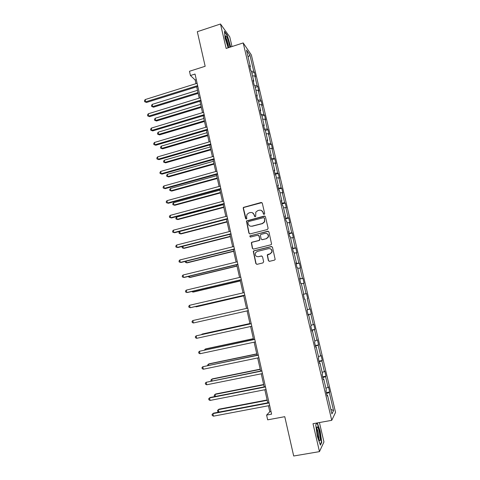 <?xml version="1.0" encoding="UTF-8"?>
<svg xmlns="http://www.w3.org/2000/svg" width="480" height="480" viewBox="0 0 480 480"><rect width="100%" height="100%" fill="white"/><g stroke="black" fill="none" stroke-linecap="round" stroke-linejoin="round"><path stroke-width="0.72" d="M264.18 214.398L264.696 213.54L262.302 203.208L261.12 202.488L243.366 207.42L243.216 208.218L245.556 218.49L246.378 218.994L246.804 218.676L246.582 216.816L246.996 214.356L248.922 212.928L250.35 212.556C252.24 212.256 253.5 213.03 254.118 214.86L254.424 216.198L255.246 216.702L255.69 216.36L255.81 212.148L257.802 210.612L259.242 210.24C261.15 209.94 262.416 210.708 263.034 212.55L263.346 213.888L264.18 214.398M231.996 46.554L229.752 36.894L220.494 24L197.31 31.704L205.164 66.276L189.48 71.274L190.434 75.51L195.162 79.998L195.984 83.652M220.494 24L226.152 48.438L243.198 42.936L331.734 420.33L313.008 423.702L319.47 451.626L323.946 441.978L319.428 422.544M319.47 451.626L293.694 456L284.766 416.682L267.666 419.832L266.598 415.086L271.602 414.156L195.03 74.052L190.434 75.51M268.344 260.568L269.544 261.318L274.452 260.136L275.172 259.476L272.502 247.266L271.302 246.516L253.938 250.794L253.272 251.346L255.846 263.586L257.028 264.336L262.908 262.92L263.652 261.702L262.512 256.728L261.318 255.978L258.402 256.692C255.9 256.698 254.904 255.45 255.408 252.942L257.202 251.442L268.638 248.628C271.062 248.574 272.094 249.768 271.74 252.21L269.856 253.896L267.942 254.364L267.24 254.982L268.344 260.568L269.31 261.348M267.372 229.536L268.116 228.312L265.446 216.78L264.258 216.054L246.414 220.956L248.904 233.172L250.08 233.904L267.372 229.536M268.962 231.984L271.602 244.176L270.906 244.794L253.548 249.084L252.366 248.34L251.322 242.718L251.976 242.19L258.978 240.444L259.71 239.226L258.96 235.95L257.772 235.212L250.494 237.042L249.738 236.034L267.768 231.246L268.962 231.984M327.042 395.382L327.57 395.382L327.186 396L325.956 390.756L326.346 390.162L323.754 379.134L323.352 379.674L322.128 374.454L322.536 373.95L319.956 362.976L319.542 363.426L318.324 358.242L318.744 357.816L316.182 346.902L315.75 347.274L314.538 342.108L314.976 341.772L312.426 330.918L311.976 331.2L310.77 326.064L311.226 325.806L308.694 315.006L308.22 315.21L307.02 310.104L307.5 309.93L304.974 299.184L304.488 299.304L303.294 294.222L303.786 294.132L301.278 283.44L300.768 283.482L299.586 278.43L300.096 278.412L297.6 267.78L297.072 267.744L295.896 262.716L296.424 262.776L293.94 252.198L293.4 252.084L292.224 247.08L292.77 247.224L290.298 236.7L289.74 236.502L288.57 231.528L289.134 231.75L286.68 221.28L286.104 221.004L284.94 216.054L285.522 216.354L283.074 205.938L282.48 205.59L281.322 200.664L281.922 201.036L279.492 190.674L278.88 190.248L277.728 185.346L278.346 185.796L275.922 175.488L275.298 174.984L274.152 170.112L274.782 170.634L272.376 160.374L271.734 159.804L270.594 154.95L271.242 155.55L268.842 145.344L268.182 144.696L267.054 139.872L267.714 140.544L265.332 130.386L264.654 129.666L263.526 124.866L264.21 125.61L261.834 115.506L261.144 114.714L260.022 109.932L260.718 110.748L258.354 100.698L257.652 99.834L256.536 95.082L257.244 95.964L254.898 85.962L254.178 85.032L253.068 80.298L253.788 81.258L251.454 71.304L250.716 70.302L249.612 65.592L250.35 66.618L246.474 50.1L249.942 55.164L253.746 71.322L254.448 72.294L255.516 76.854L254.826 75.906L257.112 85.638L257.802 86.544L258.876 91.128L258.198 90.246L260.502 100.026L261.168 100.866L262.254 105.474L261.588 104.658L263.898 114.486L264.558 115.26L265.644 119.886L264.996 119.136L267.318 129.018L267.96 129.72L269.058 134.37L268.416 133.692L270.756 143.616L271.38 144.252L272.478 148.926L271.86 148.314L274.206 158.292L274.818 158.856L275.922 163.554L275.316 163.008L277.674 173.04L278.274 173.532L279.384 178.254L278.79 177.78L281.16 187.86L281.742 188.286L282.858 193.026L282.282 192.624L284.664 202.752L285.234 203.106L286.356 207.87L285.792 207.54L288.186 217.722L288.738 218.004L289.866 222.792L289.32 222.534L291.726 232.764L292.26 232.974L293.394 237.786L292.866 237.6L295.284 247.884L295.8 248.016L296.94 252.858L296.43 252.744L298.86 263.076L299.358 263.136L300.504 268.002L300.006 267.96L302.454 278.346L302.934 278.334L304.086 283.224L303.606 283.26L306.06 293.694L306.528 293.61L307.686 298.518L307.224 298.632L309.69 309.126L310.146 308.958L311.304 313.896L310.86 314.082L313.338 324.63L313.776 324.384L314.94 329.346L314.514 329.616L317.004 340.212L317.424 339.894L318.594 344.88L318.186 345.222L320.688 355.878L321.09 355.476L322.272 360.492L321.876 360.912L324.396 371.622L324.78 371.142L325.962 376.182L325.584 376.686L328.116 387.444L328.482 386.886L329.676 391.95L329.316 392.538L333.57 410.622L331.92 413.91L327.57 395.382M243.198 42.936L251.37 54.978L335.544 412.38L331.734 420.33M325.878 388.17L328.116 387.444M322.854 377.538L325.584 376.686M323.232 379.158L323.754 379.134M322.152 372.312L324.396 371.622M319.14 361.722L321.876 360.912M319.446 363.018L319.956 362.976M318.444 356.526L320.688 355.878M315.444 345.984L318.186 345.222M315.672 346.962L316.182 346.902M314.754 340.824L317.004 340.212M311.772 330.33L314.514 329.616M311.922 330.99L312.426 330.918M311.088 325.206L313.338 324.63M308.112 314.754L310.86 314.082M308.196 315.102L308.694 315.006M307.434 309.66L309.69 309.126M307.686 298.518L307.224 298.632M304.482 299.292L304.974 299.184M303.312 294.306L306.06 293.694M301.35 283.734L303.606 283.26M303.294 294.246L303.786 294.132M299.7 278.916L302.454 278.346M297.744 268.404L300.006 267.96M299.61 278.544L300.096 278.412M296.1 263.598L298.86 263.076M294.162 253.146L296.43 252.744M295.944 262.926L296.424 262.776M292.524 248.364L295.284 247.884M290.598 237.972L292.866 237.6M292.296 247.386L292.77 247.224M288.966 233.202L291.726 232.764M287.052 222.87L289.32 222.534M288.666 231.93L289.134 231.75M285.42 218.112L288.186 217.722M283.524 207.84L285.792 207.54M285.054 216.552L285.522 216.354M281.898 203.106L284.664 202.752M280.008 192.888L282.282 192.624M281.46 201.246L281.922 201.036M278.394 188.166L281.16 187.86M276.516 178.014L278.79 177.78M277.89 186.024L278.346 185.796M274.902 173.31L277.674 173.04M273.036 163.206L275.316 163.008M274.332 170.88L274.782 170.634M271.428 158.52L274.206 158.292M269.58 148.476L271.86 148.314M270.792 155.808L271.242 155.55M267.978 143.808L270.756 143.616M266.136 133.818L268.416 133.692M267.276 140.814L267.714 140.544M264.54 129.162L267.318 129.018M262.71 119.238L264.996 119.136M263.772 125.898L264.21 125.61M261.12 114.594L263.898 114.486M259.302 104.724L261.588 104.658M260.286 111.054L260.718 110.748M257.862 100.092L260.502 100.026M255.912 90.282L258.198 90.246M256.818 96.282L257.244 95.964M254.67 85.668L257.112 85.638M252.534 75.906L254.826 75.906M253.368 81.588L253.788 81.258M251.454 71.316L253.746 71.322M249.942 55.164L248.082 56.958M268.434 405.756L269.79 411.78L266.598 415.086M196.692 86.814L199.236 98.118M199.938 101.238L202.506 112.656M203.202 115.734L205.794 127.266M206.478 130.302L209.094 141.948M209.766 144.942L212.412 156.702M213.078 159.654L215.748 171.534M216.402 174.438L219.102 186.432M219.744 189.294L222.468 201.414M223.104 204.228L225.858 216.462M226.482 219.234L229.26 231.594M229.872 234.318L232.68 246.798M233.28 249.48L236.118 262.08M236.712 264.714L239.574 277.44M240.156 280.026L243.042 292.878M243.618 295.416L246.534 308.394M247.098 310.89L250.032 323.934M250.608 326.496L253.542 339.552M254.136 342.186L257.07 355.242M257.682 357.954L260.622 371.022M261.246 373.806L264.186 386.874M264.834 389.742L267.774 402.816L218.88 412.11L217.716 411.456L217.506 410.478L218.346 409.656L218.88 412.11M271.014 411.546L269.79 411.78M196.29 79.644L195.162 79.998M249.936 66.966L250.35 66.618M326.586 393.438L329.316 392.538M333.57 410.622L330.846 409.332M251.874 73.092L254.448 72.294M255.216 87.336L257.802 86.544M258.576 101.646L261.168 100.866M261.954 116.022L264.558 115.26M265.35 130.476L267.96 129.72M268.548 145.056L271.38 144.252M271.71 159.72L274.818 158.856M275.154 174.384L278.274 173.532M278.616 189.114L281.742 188.286M282.09 203.922L285.234 203.106M285.582 218.808L288.738 218.004M289.098 233.76L292.26 232.974M292.626 248.79L295.8 248.016M296.172 263.898L299.358 263.136M299.736 279.078L302.934 278.334M303.318 294.336L306.528 293.61M308.076 314.604L311.304 313.896M311.7 330.036L314.94 329.346M315.342 345.552L318.594 344.88M319.008 361.146L322.272 360.492M322.686 376.824L325.962 376.182M326.382 392.574L329.676 391.95M230.718 46.968L227.226 35.106L224.448 31.266L225.09 38.208L228.168 47.79M316.818 423.012L315.72 424.938L317.34 436.392L320.4 445.134L321.756 442.284L320.13 431.04L317.316 422.922M263.838 214.398L263.244 212.646L261.432 210.474M252.426 212.742L254.334 214.956L254.94 216.714M261.912 202.626L243.6 207.522L243.45 208.32L246.102 219.012M264.984 216.156L246.642 221.04L249.132 233.238L249.708 233.922M264.342 218.202L263.514 217.692L248.376 221.586L247.866 222.438L248.19 223.842C248.802 225.678 250.056 226.452 251.952 226.17L262.308 223.524L264.42 221.79L264.552 218.286L264.042 217.776M250.35 226.152L251.952 226.17M264.552 218.286L264.63 221.868L262.518 223.602L252.174 226.242M258.378 235.254L259.176 236.01L259.854 239.94L259.188 240.498L252.198 242.238L251.55 242.766L252.588 248.382L253.26 249.108M268.416 231.306L250.41 235.74L249.966 236.094L250.284 237.06M266.28 238.62L268.11 237.042C268.56 234.552 267.546 233.334 265.068 233.376L261.042 234.39L260.376 234.942L261.06 238.89L262.248 239.628L266.484 238.674L268.314 237.102C268.818 235.344 268.242 234.126 266.586 233.454M261.876 239.646L262.278 239.706M266.484 238.674L262.458 239.682M269.892 248.628C271.68 249.18 272.364 250.386 271.938 252.246L270.054 253.932L267.444 255.012L268.548 260.586M261.786 255.984L258.402 256.692M271.848 246.54L254.16 250.83L253.494 251.382L256.062 263.604L256.836 264.36M321.318 442.362L321.756 442.284M197.484 90.324L152.19 104.388L152.67 106.608L153.522 107.184L198.168 93.372M153.522 107.184L151.674 106.458L152.67 106.608L197.988 92.574M151.674 106.458L151.482 105.576L152.19 104.388M197.634 85.614L145.668 101.844L145.176 99.564L197.112 83.298M197.826 86.46L146.562 102.45L144.648 101.7L144.456 100.788L145.176 99.564M146.562 102.45L144.648 101.7M200.646 104.382L155.196 118.242L155.676 120.468L156.516 121.002L201.324 107.388M156.516 121.002L154.668 120.3L155.676 120.468L201.156 106.638M154.668 120.3L154.476 119.412L155.196 118.242M203.82 118.5L158.208 132.162L158.694 134.4L159.528 134.886L204.492 121.47M159.528 134.886L157.68 134.208L158.694 134.4L204.33 120.774M157.68 134.208L157.488 133.314L158.208 132.162M200.892 100.098L148.74 116.088L148.248 113.796L200.37 97.77M201.072 100.89L149.628 116.646L147.714 115.92L147.516 115.008L148.248 113.796M149.628 116.646L147.714 115.92M204.168 114.648L151.824 130.398L151.332 128.1L203.646 112.314M204.336 115.392L152.706 130.908L150.792 130.206L150.594 129.288L151.332 128.1M152.706 130.908L150.792 130.206M229.794 47.262C229.53 44.58 228.702 41.496 227.316 38.016L225.816 35.724C225.312 37.272 226.068 40.734 228.09 46.104L228.816 47.58M228.426 46.842C228.474 45.09 227.856 42.564 226.578 39.258L225.66 37.638M224.496 31.842L227.064 35.376L230.472 47.046M317.616 427.128L317.208 426.81C316.014 426.474 317.544 436.704 319.158 439.77L319.512 440.364C321.45 443.148 319.464 429.408 317.616 427.128M318.822 438.978C319.482 438.024 318.006 430.164 316.926 428.88L316.788 428.724M317.052 422.97L319.89 431.154L321.462 442.05L320.226 444.642M315.732 425.04L316.896 423M207.012 132.69L161.244 146.148L161.73 148.392L162.552 148.83L207.672 135.624M162.552 148.83L160.704 148.182L161.73 148.392L207.528 134.976M160.704 148.182L160.512 147.282L161.244 146.148M207.462 129.276L154.926 144.78L154.428 142.47L206.934 126.93M207.618 129.966L155.802 145.242L153.888 144.57L153.69 143.646L154.428 142.47M155.802 145.242L153.888 144.57M210.222 146.952L164.286 160.194L164.778 162.456L165.588 162.846L210.87 149.838M165.588 162.846L163.746 162.216L164.778 162.456L210.738 149.244M163.746 162.216L163.548 161.316L164.286 160.194M210.774 143.976L158.046 159.234L157.548 156.912L210.24 141.612M210.918 144.606L158.91 159.648L156.996 158.994L156.798 158.07L157.548 156.912M158.91 159.648L156.996 158.994M213.444 161.28L167.346 174.312L167.838 176.58L168.642 176.922L214.086 164.124M168.642 176.922L166.8 176.322L167.838 176.58L213.96 163.584M166.8 176.322L166.602 175.416L167.346 174.312M214.098 158.748L161.178 173.754L160.674 171.426L213.564 156.378M214.23 159.324L162.03 174.12L160.122 173.496L159.924 172.566L160.674 171.426M162.03 174.12L160.122 173.496M216.684 175.674L170.418 188.496L170.91 190.776L171.708 191.07L217.314 178.482M171.708 191.07L169.866 190.494L170.91 190.776L217.2 177.99M169.866 190.494L169.674 189.588L170.418 188.496M217.44 173.592L164.328 188.352L163.818 186.006L216.906 171.21M217.56 174.114L165.168 188.658L163.266 188.064L163.062 187.128L163.818 186.006M165.168 188.658L163.266 188.064M219.936 190.14L173.508 202.746L174.006 205.038L174.792 205.284L220.56 192.906M174.792 205.284L172.95 204.738L174.006 205.038L220.458 192.468M172.95 204.738L172.752 203.82L173.508 202.746M220.8 188.514L167.49 203.016L166.98 200.658L220.26 186.12M220.908 188.982L168.324 203.274L166.416 202.704L166.218 201.768L166.98 200.658M168.324 203.274L166.416 202.704M223.206 204.678L176.61 217.068L177.108 219.372L177.888 219.564L223.818 207.402M176.61 217.068L175.854 218.124L176.052 219.042L177.108 219.372L223.734 207.018M224.178 203.508L170.67 217.752L170.16 215.388L223.632 201.102M224.268 203.922L171.492 217.962L169.59 217.422L169.386 216.474L170.16 215.388M226.494 219.288L179.73 231.456L180.228 233.772L181.002 233.916L227.094 221.97M179.73 231.456L178.962 232.494L179.166 233.418L180.228 233.772L227.022 221.634M227.568 218.58L173.862 232.566L173.352 230.184L227.022 216.156M227.646 218.934L174.678 232.716L172.776 232.206L172.572 231.252L173.352 230.184M182.934 246.264L183.366 248.238L184.128 248.334L230.388 236.604M182.52 246.366L182.088 246.936L182.292 247.866L183.366 248.238L230.322 236.328M230.982 233.724L177.072 247.446L176.556 245.058L230.43 231.294M231.048 234.024L177.882 247.548L175.98 247.062L175.776 246.108L176.556 245.058M186.174 261.192L186.516 262.776L187.266 262.824L233.694 251.31M185.25 261.42L185.436 262.38L186.516 262.776L233.646 251.088M234.408 248.946L180.3 262.404L179.784 260.004L233.856 246.504M234.462 249.186L181.098 262.452L179.196 261.996L178.992 261.036L179.784 260.004M189.426 276.192L189.684 277.386L190.422 277.38L237.018 266.094M188.478 276.426L188.592 276.96L189.684 277.386L236.982 265.926M237.852 264.246L183.54 277.44L183.024 275.022L237.3 261.792M237.894 264.426L184.326 277.428L182.43 277.002L182.226 276.036L183.024 275.022M192.69 291.27L192.864 292.062L193.596 292.008L240.36 280.944M191.742 291.498L192.864 292.062L240.336 280.83M241.314 279.63L186.798 292.542L186.276 290.118L240.756 277.158M241.338 279.744L187.578 292.482L185.682 292.08L185.472 291.114L186.276 290.118M195.972 306.426L196.062 306.816L196.782 306.708L243.72 295.872M195.438 306.546L196.062 306.816L243.702 295.812M244.794 295.086L190.074 307.728L189.552 305.286L244.236 292.602M244.806 295.14L190.842 307.608L188.946 307.236L188.736 306.264L189.552 305.286M248.292 310.62L193.368 322.986L192.84 320.532L247.728 308.124M193.368 322.986L192.228 322.47L192.018 321.492L192.84 320.532M249.936 323.52L202.686 333.936L201.978 334.14L202.056 334.5M249.948 323.574L201.978 334.14L201.57 334.608M251.232 323.67L196.14 335.856L251.244 323.724M196.674 338.322L195.528 337.776L195.318 336.792L196.14 335.856L196.674 338.322L251.808 326.232M253.344 338.658L205.92 348.834L205.224 349.098L205.392 349.866M253.368 338.766L205.224 349.098L204.426 350.076M254.748 339.294L199.464 351.258L254.772 339.408M199.998 353.73L198.846 353.166L198.636 352.176L199.464 351.258L199.998 353.73L255.342 341.928M256.764 353.868L209.166 363.81L208.476 364.128L208.734 365.316M256.8 354.036L208.476 364.128L207.654 365.004L207.768 365.514M258.282 354.99L202.8 366.732L258.318 355.17M203.34 369.222L202.176 368.628L201.966 367.632L202.8 366.732L203.34 369.222L258.894 357.702M260.202 369.156L212.43 378.858L211.752 379.23L212.1 380.838M260.25 369.384L211.752 379.23L210.924 380.088L211.128 381.036M261.834 370.776L206.16 382.29L261.888 371.016M206.7 384.792L205.53 384.168L205.314 383.166L206.16 382.29L206.7 384.792L262.464 373.56M263.658 384.516L215.706 393.978L215.04 394.404L215.484 396.444M263.724 384.804L215.04 394.404L214.206 395.244L214.416 396.216L215.004 396.534M265.404 386.634L210.234 397.47L209.532 397.926L265.476 386.94M210.072 400.434L208.896 399.786L208.68 398.784L209.532 397.926L210.072 400.434L266.052 389.502M267.132 399.96L219 409.176L218.346 409.656L267.21 400.308M268.992 402.582L213.618 413.13L212.922 413.64L269.076 402.948M213.462 416.166L212.28 415.482L212.058 414.474L212.922 413.64L213.462 416.166L269.658 405.522M225.582 36.852L225.816 35.724M316.794 428.088L317.208 426.81"/></g></svg>
